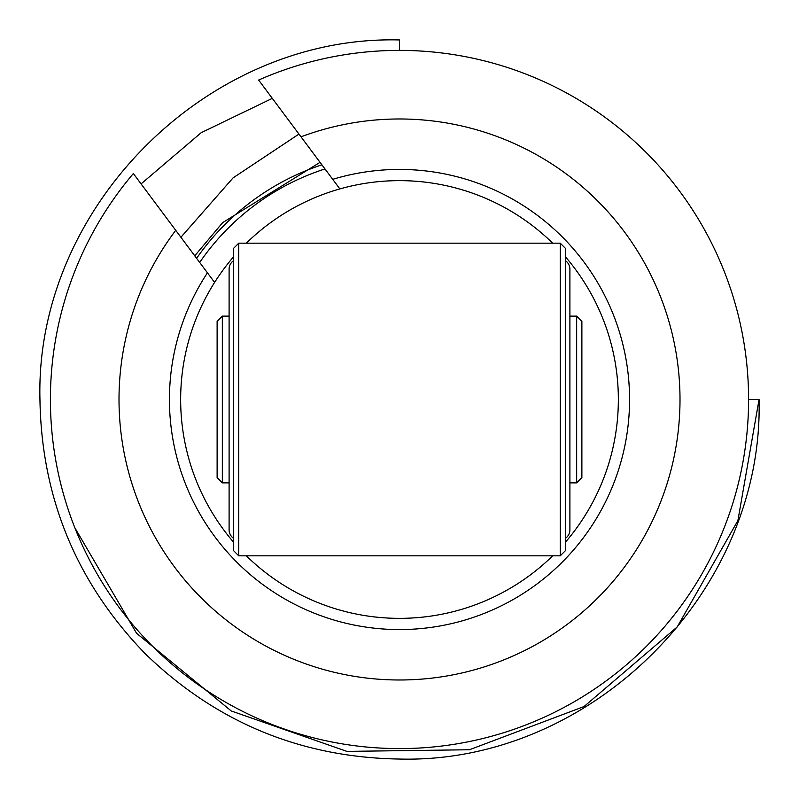 <?xml version="1.0" encoding="UTF-8"?>
<svg xmlns="http://www.w3.org/2000/svg" width="799" height="799" viewBox="0 0 799 799"><rect width="100%" height="100%" fill="white"/><g stroke="black" fill="none" stroke-linecap="round" stroke-linejoin="round"><path stroke-width="1.2" d="M214.591 282.417L207.44 272.829L214.591 282.417M332.724 179.336A230.072 230.072 0 0 1 537.098 583.889A230.072 230.072 0 0 1 207.44 272.829L133.353 173.543A349.133 349.133 0 0 0 608.309 679.3A349.133 349.133 0 0 0 258.636 80.05L339.885 188.924M576.668 316.124L581.882 321.338L581.882 477.662L576.668 482.876L576.668 316.124L569.897 316.124L569.897 269.203L569.897 529.797A10.417 10.417 0 0 1 565.462 538.326M217.118 477.662L217.118 321.338L222.332 316.124L222.332 482.876L217.118 477.662M576.668 482.876L569.897 482.876L569.897 519.35L569.897 316.124M229.103 316.124L222.332 316.124M229.103 482.876L222.332 482.876M233.538 260.674A10.417 10.417 0 0 0 229.103 269.203L229.103 529.797A10.417 10.417 0 0 0 233.538 538.326M569.897 269.203A10.417 10.417 0 0 0 565.462 260.674M560.259 243.176L565.462 248.389L565.462 550.611L560.259 555.824L560.259 243.176L238.741 243.176L238.741 555.824L233.538 550.611L233.538 248.389L238.741 243.176M560.259 555.824L238.741 555.824M569.897 529.797L569.897 482.876M246.332 555.824A218.856 218.856 0 0 0 552.668 555.824M565.462 542.161A218.856 218.856 0 0 0 565.462 256.839M552.668 243.176A218.856 218.856 0 0 0 246.332 243.176M233.538 256.839A218.856 218.856 0 0 0 233.538 542.161M324.973 168.939A242.307 242.307 0 0 0 199.69 262.442M399.5 50.367L399.5 39.95C207.49 34.916 34.916 207.49 39.95 399.5C41.528 498.137 76.634 582.88 145.258 653.742C216.12 722.366 300.863 757.472 399.5 759.05C591.51 764.084 764.084 591.51 759.05 399.5L748.633 399.5M320.039 162.337L222.641 222.641L194.756 255.83M272.299 98.367L201.178 132.704L141.073 183.9M74.687 527.52L136.549 633.267L231.281 710.98L346.926 751.39L469.413 749.752L584.039 706.546L677.172 626.985L737.896 520.588L759.05 399.5M180.904 237.263L233.068 177.887L298.956 134.082M301.013 136.829A280.529 280.529 0 0 1 567.28 624.319A280.529 280.529 0 0 1 175.73 230.332M321.897 164.824A247.171 247.171 0 0 0 196.614 258.327"/></g></svg>
